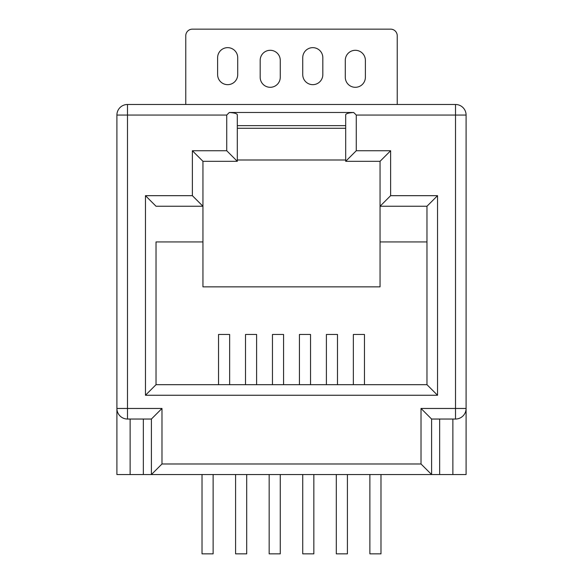 <?xml version="1.0" encoding="UTF-8"?>
<svg xmlns="http://www.w3.org/2000/svg" width="583" height="583" viewBox="0 0 583 583"><rect width="100%" height="100%" fill="white"/><g stroke="black" fill="none" stroke-linecap="round" stroke-linejoin="round"><path stroke-width="0.87" d="M397.234 104.488L397.234 35.76A6.61 6.61 0 0 0 390.625 29.15L192.375 29.15A6.61 6.61 0 0 0 185.766 35.76L185.766 104.488M156.033 241.938L156.033 384.678L156.033 241.938L202.95 241.938L202.95 286.872L380.05 286.872L380.05 161.316L345.69 161.316L345.69 114.713L345.69 125.629L237.31 125.629M202.95 161.316L202.95 206.251L156.033 206.251L145.458 195.677L192.375 195.677L192.375 150.742L226.736 150.742L226.736 115.055L127.48 115.055L127.48 408.464L161.979 408.464L161.979 463.981L421.021 463.981L421.021 408.464L455.52 408.464L455.52 115.055L356.264 115.055L353.684 112.483L229.316 112.483C234.293 112.832 236.96 113.576 237.31 114.713L237.31 161.316L202.95 161.316L192.375 150.742M202.95 241.938L202.95 206.251L192.375 195.677M380.05 206.251L380.05 161.316L390.625 150.742L390.625 195.677L380.05 206.251L426.967 206.251L426.967 384.678L426.967 241.938L380.05 241.938M143.345 419.039L127.48 419.039L127.48 408.464L116.906 408.464A10.574 10.574 0 0 0 127.48 419.039A10.574 10.574 0 0 1 116.906 408.464A10.574 10.574 0 0 0 127.48 419.039L151.405 419.039L151.405 474.547L431.595 474.547L431.595 419.039L455.52 419.039A10.574 10.574 0 0 0 466.094 408.464L455.52 408.464L455.52 419.039L431.595 419.039L431.595 474.547L466.094 474.547L466.094 115.055A10.574 10.574 0 0 0 455.52 104.488L127.48 104.488A10.574 10.574 0 0 0 116.906 115.055L116.906 474.547L151.405 474.547L151.405 419.039L143.345 419.039L143.345 474.547M130.126 419.039L130.126 474.547M452.874 419.039L452.874 474.547M426.967 241.938L426.967 206.251L437.541 195.677L437.541 395.252L145.458 395.252L145.458 195.677M426.967 384.678L156.033 384.678L426.967 384.678L437.541 395.252M218.545 384.678L218.545 334.453L229.644 334.453L229.644 384.678M245.509 384.678L245.509 334.453L256.607 334.453L256.607 384.678M272.465 384.678L272.465 334.453L283.571 334.453L283.571 384.678M364.455 384.678L364.455 334.453L353.356 334.453L353.356 384.678M337.491 384.678L337.491 334.453L326.393 334.453L326.393 384.678M310.535 384.678L310.535 334.453L299.429 334.453L299.429 384.678M345.69 159.997L237.31 159.997M345.69 114.713C346.04 113.576 348.707 112.832 353.684 112.483M229.316 112.483L226.736 115.055M237.31 161.316L226.736 150.742M356.264 115.055L356.264 150.742L345.69 161.316M156.033 384.678L145.458 395.252M431.595 419.039L421.021 408.464M431.595 474.547L421.021 463.981M151.405 474.547L161.979 463.981M151.405 419.039L161.979 408.464M345.69 128.275L237.31 128.275M345.289 60.34L345.289 77.262A10.042 10.042 0 0 0 355.339 87.304A10.042 10.042 0 0 0 365.381 77.262L365.381 60.34A10.042 10.042 0 0 0 355.339 50.298A10.042 10.042 0 0 0 345.289 60.34M217.619 57.695L217.619 74.617A10.042 10.042 0 0 0 227.661 84.659A10.042 10.042 0 0 0 237.711 74.617L237.711 57.695A10.042 10.042 0 0 0 227.661 47.653A10.042 10.042 0 0 0 217.619 57.695M260.178 60.34L260.178 77.262A10.042 10.042 0 0 0 270.221 87.304A10.042 10.042 0 0 0 280.263 77.262L280.263 60.34A10.042 10.042 0 0 0 270.221 50.298A10.042 10.042 0 0 0 260.178 60.34M302.737 57.695L302.737 74.617A10.042 10.042 0 0 0 312.779 84.659A10.042 10.042 0 0 0 322.822 74.617L322.822 57.695A10.042 10.042 0 0 0 312.779 47.653A10.042 10.042 0 0 0 302.737 57.695M302.737 474.547L302.737 553.85L313.836 553.85L313.836 474.547M336.304 474.547L336.304 553.85L347.41 553.85L347.41 474.547M369.877 474.547L369.877 553.85L380.976 553.85L380.976 474.547M269.164 474.547L269.164 553.85L280.263 553.85L280.263 474.547M235.59 474.547L235.59 553.85L246.696 553.85L246.696 474.547M202.024 474.547L202.024 553.85L213.123 553.85L213.123 474.547M356.264 150.742L390.625 150.742M390.625 195.677L437.541 195.677M439.655 419.039L439.655 474.547M455.52 419.039A10.574 10.574 0 0 0 466.094 408.464M466.094 115.055A10.574 10.574 0 0 0 455.52 104.488L455.52 115.055L466.094 115.055M127.48 104.488A10.574 10.574 0 0 0 116.906 115.055L127.48 115.055L127.48 104.488"/></g></svg>
